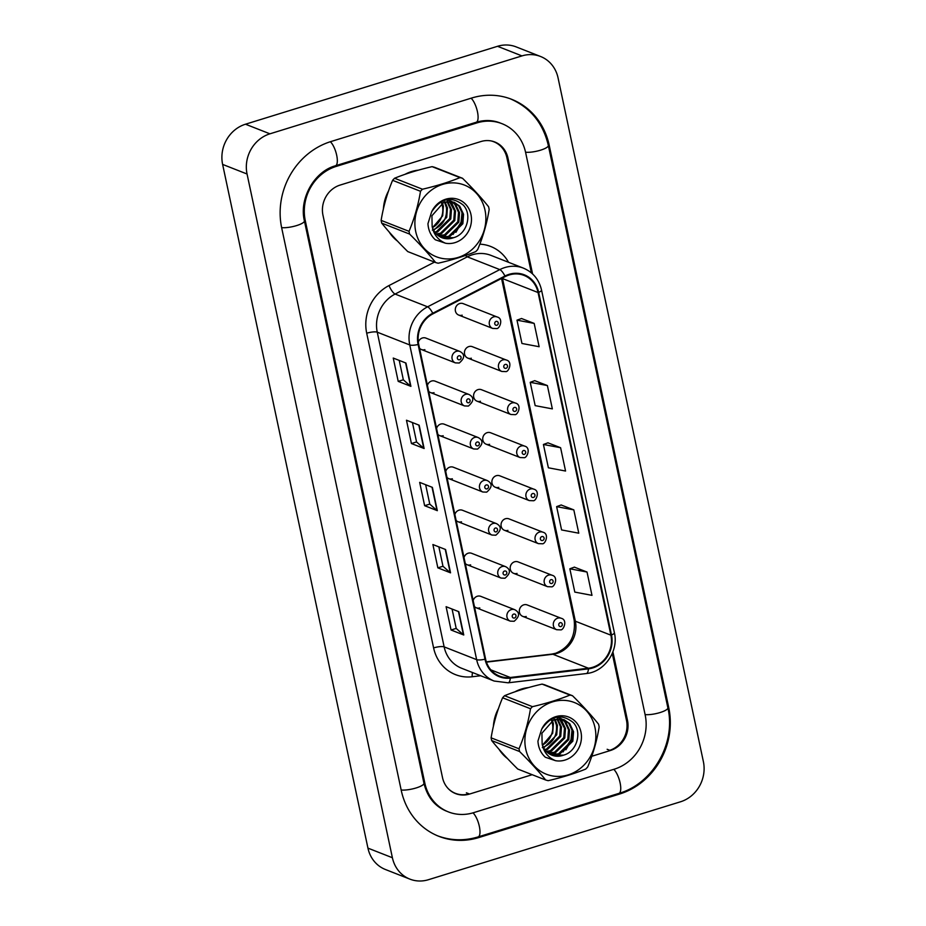 <?xml version="1.0" encoding="UTF-8"?>
<svg xmlns="http://www.w3.org/2000/svg" width="926" height="926" viewBox="0 0 926 926"><rect width="100%" height="100%" fill="white"/><g stroke="black" fill="none" stroke-linecap="round" stroke-linejoin="round"><path stroke-width="1.39" d="M428.68 391.304A6.146 5.591 111.4 0 0 430.555 392.578L464.516 405.924A6.146 5.591 -68.6 0 1 465.523 394.372A6.146 5.591 -68.6 0 1 469.007 394.488L435.046 381.142A6.146 5.591 111.4 0 0 427.418 385.355M430.555 392.578A6.146 5.591 111.4 0 0 434.039 392.682M437.836 434.352A6.146 5.591 111.4 0 0 439.7 435.625L473.672 448.96A6.146 5.591 -68.6 0 1 474.679 437.419A6.146 5.591 -68.6 0 1 478.163 437.523L444.202 424.189A6.146 5.591 111.4 0 0 436.563 428.391M439.7 435.625A6.146 5.591 111.4 0 0 443.195 435.729M446.98 477.388A6.146 5.591 111.4 0 0 448.855 478.661L482.816 492.007A6.146 5.591 -68.6 0 1 483.823 480.467A6.146 5.591 -68.6 0 1 487.308 480.571L453.346 467.225A6.146 5.591 111.4 0 0 445.719 471.438M448.855 478.661A6.146 5.591 111.4 0 0 452.339 478.777M456.124 520.435A6.146 5.591 111.4 0 0 458 521.708L491.961 535.054A6.146 5.591 -68.6 0 1 492.968 523.503A6.146 5.591 -68.6 0 1 496.463 523.618L462.491 510.272A6.146 5.591 111.4 0 0 454.863 514.486M458 521.708A6.146 5.591 111.4 0 0 461.484 521.813M465.28 563.483A6.146 5.591 111.4 0 0 467.155 564.756L501.116 578.09A6.146 5.591 -68.6 0 1 502.123 566.55A6.146 5.591 -68.6 0 1 505.608 566.654L471.647 553.32A6.146 5.591 111.4 0 0 464.019 557.521M467.155 564.756A6.146 5.591 111.4 0 0 470.639 564.86M474.425 606.518A6.146 5.591 111.4 0 0 476.3 607.792L510.261 621.138A6.146 5.591 -68.6 0 1 511.268 609.597A6.146 5.591 -68.6 0 1 514.752 609.702L480.791 596.356A6.146 5.591 111.4 0 0 473.163 600.569M476.3 607.792A6.146 5.591 111.4 0 0 479.784 607.907M419.536 348.257A6.146 5.591 111.4 0 0 421.411 349.53L455.372 362.876A6.146 5.591 -68.6 0 1 456.379 351.336A6.146 5.591 -68.6 0 1 459.863 351.44L425.902 338.094A6.146 5.591 111.4 0 0 418.32 342.122M421.411 349.53A6.146 5.591 111.4 0 0 424.895 349.646M522.739 616.38L556.7 629.726A6.146 5.591 -68.6 0 1 557.707 618.174A6.146 5.591 -68.6 0 1 561.191 618.279L527.23 604.944A6.146 5.591 111.4 0 0 519.347 610.489A6.146 5.591 111.4 0 0 526.223 616.485M513.583 573.333L547.544 586.679A6.146 5.591 -68.6 0 1 548.551 575.127A6.146 5.591 -68.6 0 1 552.046 575.243L518.074 561.897A6.146 5.591 111.4 0 0 510.191 567.441A6.146 5.591 111.4 0 0 517.067 573.437M495.283 487.25L529.255 500.584A6.146 5.591 -68.6 0 1 530.262 489.044A6.146 5.591 -68.6 0 1 533.746 489.148L499.785 475.814A6.146 5.591 111.4 0 0 491.891 481.358A6.146 5.591 111.4 0 0 498.767 487.354M486.138 444.202L520.099 457.548A6.146 5.591 -68.6 0 1 521.106 445.996A6.146 5.591 -68.6 0 1 524.591 446.112L490.63 432.766A6.146 5.591 111.4 0 0 482.747 438.311A6.146 5.591 111.4 0 0 489.623 444.306M476.994 401.155L510.955 414.501A6.146 5.591 -68.6 0 1 511.962 402.96A6.146 5.591 -68.6 0 1 515.446 403.065L481.485 389.719A6.146 5.591 111.4 0 0 473.591 395.263A6.146 5.591 111.4 0 0 480.478 401.271M467.838 358.119L501.799 371.453A6.146 5.591 -68.6 0 1 502.806 359.913A6.146 5.591 -68.6 0 1 506.29 360.017L472.329 346.683A6.146 5.591 111.4 0 0 464.447 352.216A6.146 5.591 111.4 0 0 471.322 358.223M504.438 530.285L538.4 543.631A6.146 5.591 -68.6 0 1 539.407 532.091A6.146 5.591 -68.6 0 1 542.891 532.195L508.93 518.849A6.146 5.591 111.4 0 0 501.047 524.394A6.146 5.591 111.4 0 0 507.923 530.401M458.694 315.071L492.655 328.417A6.146 5.591 -68.6 0 1 493.662 316.866A6.146 5.591 -68.6 0 1 497.146 316.981L463.185 303.635A6.146 5.591 111.4 0 0 455.303 309.18A6.146 5.591 111.4 0 0 462.178 315.176M411.665 171.53A39.32 35.755 111.4 0 0 404.986 174.343A39.32 35.755 111.4 0 1 411.665 171.53A39.32 35.755 111.4 0 1 418.448 170.141A39.32 35.755 111.4 0 0 411.665 171.53M388.515 190.999A39.32 35.755 111.4 0 0 383.422 208.732A39.32 35.755 111.4 0 1 388.515 190.999M389.082 231.882A39.32 35.755 111.4 0 0 397.451 241.073A39.32 35.755 111.4 0 1 389.082 231.882M521.651 688.99A39.32 35.755 111.4 0 0 514.972 691.803A39.32 35.755 111.4 0 1 521.651 688.99A39.32 35.755 111.4 0 1 528.433 687.59A39.32 35.755 111.4 0 0 521.651 688.99M498.512 708.459A39.32 35.755 111.4 0 0 493.408 726.192A39.32 35.755 111.4 0 1 498.512 708.459M499.068 749.342A39.32 35.755 111.4 0 0 507.436 758.521A39.32 35.755 111.4 0 1 499.068 749.342M509.196 274.964A26.217 23.833 -68.6 0 1 524.07 275.427A26.217 23.833 -68.6 0 1 538.064 292.535L610.894 635.178A26.217 23.833 -68.6 0 1 588.415 668.213L510.284 677.485A26.217 23.833 -68.6 0 1 499.589 676.13A26.217 23.833 -68.6 0 1 485.583 659.023L418.702 344.333A26.217 23.833 -68.6 0 1 432.974 313.821L505.179 276.608A26.217 23.833 -68.6 0 1 509.196 274.964M509.057 274.339A26.866 24.435 111.4 0 0 504.948 276.029L432.743 313.243A26.866 24.435 111.4 0 0 418.112 344.507L484.993 659.208A26.866 24.435 111.4 0 0 510.307 678.121L588.45 668.861A26.866 24.435 111.4 0 0 611.484 634.993L538.654 292.35A26.866 24.435 111.4 0 0 509.057 274.339M587.026 572.036L569.849 568.795L574.803 592.096L591.98 595.349L587.026 572.036L574.351 567.14M573.819 509.879L556.63 506.638L561.584 529.938L578.773 533.191L573.819 509.879L561.133 504.983M534.175 323.405L516.997 320.165L521.951 343.477L539.14 346.718L534.175 323.405L521.5 318.509M547.393 385.563L530.216 382.322L535.17 405.634L552.347 408.875L547.393 385.563L534.719 380.667M560.6 447.721L543.423 444.48L548.377 467.792L565.554 471.033L560.6 447.721L547.926 442.825M609.794 750.326A24.574 22.351 111.4 0 0 626.485 720.335L612.271 653.443M531.374 272.869L506.916 157.814A24.574 22.351 111.4 0 0 493.801 141.771A24.574 22.351 111.4 0 0 491.023 140.902M447.49 787.806A24.574 22.351 111.4 0 0 455.372 793.327A24.574 22.351 111.4 0 0 469.042 793.848M463.752 634.993L451.055 630.004L446.1 606.692L458.798 611.681L463.752 634.993A6.551 1.609 -12 0 1 463.405 634.785L458.463 611.542M424.12 448.52L411.422 443.531L406.468 420.219L419.165 425.208L424.12 448.52A6.551 1.609 -12 0 1 423.761 448.311L418.83 425.08M410.901 386.362L398.203 381.373L393.249 358.061L405.947 363.05L410.901 386.362A6.551 1.609 -12 0 1 410.554 386.165L405.611 362.923M450.545 572.835L437.848 567.846L432.893 544.534L445.591 549.523L450.545 572.835A6.551 1.609 -12 0 1 450.186 572.627L445.244 549.396M437.327 510.677L424.629 505.689L419.675 482.377L432.373 487.365L437.327 510.677A6.551 1.609 -12 0 1 436.979 510.469L432.037 487.238M424.629 505.689L429.768 504.103M425.647 484.726L429.78 504.138L436.979 510.469M437.848 567.846L442.975 566.261M438.866 546.884L442.987 566.295L450.186 572.627M398.203 381.373L403.342 379.787M399.222 360.411L403.354 379.822L410.554 386.165M411.422 443.531L416.561 441.945M412.44 422.569L416.561 441.98L423.761 448.311M451.055 630.004L456.194 628.418M452.073 609.042L456.205 628.453L463.405 634.785M543.423 444.48L548.03 442.79M530.216 382.322L534.823 380.632M516.997 320.165L521.616 318.475M556.63 506.638L561.249 504.948M569.849 568.795L574.456 567.106M591.783 756.264L610.327 750.535A24.574 22.351 111.4 0 0 627.481 720.393L612.908 651.858M532.577 273.934L507.946 158.022A24.574 22.351 111.4 0 0 494.82 141.991A24.574 22.351 111.4 0 0 480.883 141.551L340.12 185.073A24.574 22.351 111.4 0 0 322.966 215.214L442.501 777.574A24.574 22.351 111.4 0 0 455.627 793.617A24.574 22.351 111.4 0 0 469.563 794.045L532.161 774.703M473.522 812.692L614.285 769.182A44.24 40.223 111.4 0 0 645.167 714.918L525.632 152.559A44.24 40.223 111.4 0 0 502.008 123.69A44.24 40.223 111.4 0 0 476.913 122.903L336.161 166.425A44.24 40.223 111.4 0 0 305.279 220.677L424.814 783.037A44.24 40.223 111.4 0 0 448.427 811.917A44.24 40.223 111.4 0 0 473.522 812.692M680.506 801.789A32.769 29.794 111.4 0 0 703.378 761.589L558.054 77.865A32.769 29.794 111.4 0 0 540.553 56.486A32.769 29.794 111.4 0 0 521.963 55.907L269.929 133.819A32.769 29.794 111.4 0 0 247.057 174.007L392.392 857.731A32.769 29.794 111.4 0 0 409.882 879.121A32.769 29.794 111.4 0 0 428.472 879.7L680.506 801.789M540.553 56.486L516.118 46.879A32.769 29.794 111.4 0 0 497.528 46.3L245.494 124.211A32.769 29.794 111.4 0 0 222.622 164.411L367.946 848.135A32.769 29.794 111.4 0 0 385.447 869.514L409.882 879.121M454.064 792.922A24.574 22.351 111.4 0 0 454.99 793.177M494.067 141.886A24.574 22.351 111.4 0 0 493.211 141.435M619.563 794.045A70.457 64.056 111.4 0 0 668.746 707.638L549.211 145.266A70.457 64.056 111.4 0 0 511.592 99.29A70.457 64.056 111.4 0 0 471.635 98.04L330.871 141.562A70.457 64.056 111.4 0 0 281.701 227.97L401.236 790.329A70.457 64.056 111.4 0 0 438.843 836.317A70.457 64.056 111.4 0 0 478.811 837.555L619.563 794.045L618.337 793.559M432.5 227.588A18.728 17.027 111.4 0 0 442.397 205.954A18.728 17.027 111.4 0 0 441.552 203.13M415.739 231.627A38.498 35.014 111.4 0 0 458.139 257.44A38.498 35.014 111.4 0 0 485.016 210.214A38.498 35.014 111.4 0 0 442.616 184.401A38.498 35.014 111.4 0 0 415.739 231.627M394.569 178.243L422.476 189.217C436.482 185.964 448.994 182.098 459.99 177.618A44.24 40.223 111.4 0 1 462.537 178.29L434.63 167.328A44.24 40.223 111.4 0 0 432.083 166.645C418.008 169.921 405.507 173.787 394.569 178.243A44.24 40.223 111.4 0 0 392.601 180.327C387.253 193.013 383.433 206.359 381.13 220.376L409.026 231.338A44.24 40.223 111.4 0 0 409.304 232.715A44.24 40.223 111.4 0 0 409.616 234.081L381.709 223.12C388.816 231.963 397.497 241.454 407.753 251.583L435.648 262.544C428.541 253.701 419.872 244.209 409.616 234.081M435.648 262.544A44.24 40.223 111.4 0 0 438.206 263.216C452.212 259.963 464.725 256.097 475.721 251.617A44.24 40.223 111.4 0 0 477.689 249.545C483.059 236.743 486.891 223.398 489.16 209.496A44.24 40.223 111.4 0 0 488.893 208.119A44.24 40.223 111.4 0 0 488.581 206.741C481.404 197.828 472.723 188.337 462.537 178.29M381.13 220.376A44.24 40.223 111.4 0 0 381.396 221.754A44.24 40.223 111.4 0 0 381.709 223.12M432.523 227.68L442.697 215.804L443.404 206.348L442.35 202.736M433.727 230.4L446.737 217.379L447.432 207.933L445.059 201.787M432.349 230.111C442.697 226.025 447.385 218.501 446.425 207.54L444.411 201.972M435.151 232.576L437.385 232.09L450.765 218.964L451.471 209.519L447.559 201.359M434.78 232.079L436.377 231.697L449.758 218.571L450.464 209.126L446.945 201.417M436.725 234.359L441.424 233.676L454.793 220.55L455.499 211.105L451.691 203.049L449.886 201.324M436.32 233.942L440.417 233.283L453.786 220.156L454.492 210.711L449.318 201.301M438.438 235.806L445.452 235.262L458.821 222.136L459.527 212.691L455.719 204.634L452.085 201.648M451.61 201.382L446.263 199.773M437.998 235.47L444.445 234.868L457.814 221.742L458.52 212.297L454.712 204.241L451.552 201.532M451.078 201.255L449.631 200.514M440.267 236.952L449.48 236.848L462.861 223.722L463.556 214.276L459.747 206.22L454.168 202.285L443.948 202.111L431.921 215.77L432.153 226.476A18.728 17.027 111.4 0 0 441.922 237.716A18.728 17.027 111.4 0 0 453.601 237.681C467.144 234.151 472.399 214.334 463.231 205.086C451.471 195.814 440.95 198.071 431.643 211.822L427.951 223.687C428.356 230.238 430.81 235.609 435.313 239.776L445.51 243.225A22.884 20.812 111.4 0 0 470.443 226.523A22.884 20.812 111.4 0 0 458.532 199.53A22.884 20.812 111.4 0 0 431.643 211.822M439.792 236.686L448.473 236.454L461.842 223.316L462.549 213.871L458.74 205.827L453.659 202.099M441.702 237.635L453.601 237.681M445.51 243.225C438.137 240.147 433.692 234.567 432.153 226.476M422.476 189.217A44.24 40.223 111.4 0 0 420.508 191.288L392.601 180.327M459.99 177.618L432.083 166.645M409.026 231.338C414.373 218.64 418.205 205.294 420.508 191.288M453.092 234.428L461.009 222.356L462.097 211.95M455.905 232.368L461.507 222.553L462.734 215.133M542.486 745.048A18.728 17.027 111.4 0 0 552.382 723.414A18.728 17.027 111.4 0 0 551.549 720.59M525.736 749.088A38.498 35.014 111.4 0 0 568.136 774.888A38.498 35.014 111.4 0 0 595.001 727.662A38.498 35.014 111.4 0 0 552.602 701.862A38.498 35.014 111.4 0 0 525.736 749.088M504.554 695.704L532.462 706.665C546.479 703.413 558.98 699.547 569.976 695.067A44.24 40.223 111.4 0 1 572.534 695.75L544.627 684.789A44.24 40.223 111.4 0 0 542.069 684.106C527.994 687.381 515.493 691.247 504.554 695.704A44.24 40.223 111.4 0 0 502.587 697.776C497.239 710.473 493.419 723.819 491.116 737.825L519.023 748.798A44.24 40.223 111.4 0 0 519.289 750.176A44.24 40.223 111.4 0 0 519.602 751.542L491.694 740.58C498.801 749.423 507.483 758.903 517.738 769.031L545.645 779.993C538.538 771.15 529.857 761.67 519.602 751.542M545.645 779.993A44.24 40.223 111.4 0 0 548.192 780.676C562.209 777.423 574.71 773.557 585.707 769.078A44.24 40.223 111.4 0 0 587.674 767.006C593.057 754.204 596.876 740.846 599.157 726.956A44.24 40.223 111.4 0 0 598.879 725.567A44.24 40.223 111.4 0 0 598.566 724.201C591.39 715.277 582.709 705.797 572.534 695.75M491.116 737.825A44.24 40.223 111.4 0 0 491.382 739.214A44.24 40.223 111.4 0 0 491.694 740.58M542.52 745.141L552.695 733.253L553.389 723.808L552.347 720.197M543.712 747.861L556.723 734.839L557.429 725.394L555.056 719.236M542.335 747.571C552.683 743.485 557.371 735.962 556.422 725L554.396 719.421M545.136 750.037L547.382 749.551L560.751 736.425L561.457 726.979L557.545 718.808M544.766 749.528L546.375 749.157L559.744 736.031L560.45 726.586L556.943 718.877M546.71 751.808L551.41 751.136L564.779 738.01L565.485 728.565L561.677 720.509L559.883 718.784M546.305 751.403L550.403 750.743L563.772 737.605L564.478 728.16L559.304 718.761M548.423 753.255L555.438 752.722L568.819 739.585L569.513 730.139L565.705 722.095L562.082 719.108M561.596 718.842L556.248 717.233M547.984 752.919L554.431 752.317L567.8 739.191L568.506 729.746L564.698 721.701L561.538 718.993M561.075 718.703L559.617 717.974M550.252 754.401L559.466 754.296L572.847 741.17L573.553 731.725L569.745 723.681L564.154 719.745L553.933 719.571L541.907 733.23L542.15 743.937A18.728 17.027 111.4 0 0 551.908 755.176A18.728 17.027 111.4 0 0 563.587 755.141C577.13 751.611 582.385 731.783 573.217 722.535C561.457 713.275 550.935 715.52 541.641 729.283L537.937 741.136C538.342 747.699 540.796 753.058 545.298 757.225L555.496 760.674A22.884 20.812 111.4 0 0 580.428 743.972A22.884 20.812 111.4 0 0 568.518 716.99A22.884 20.812 111.4 0 0 541.641 729.283M549.778 754.146L558.459 753.903L571.84 740.777L572.546 731.332L568.738 723.275L563.645 719.548M551.688 755.084L563.587 755.141M555.496 760.674C548.123 757.607 543.678 752.016 542.15 743.937M532.462 706.665A44.24 40.223 111.4 0 0 530.494 708.737L502.587 697.776M569.976 695.067L542.069 684.106M519.023 748.798C524.371 736.101 528.19 722.755 530.494 708.737M563.077 751.889L570.995 739.816L572.094 729.41M565.89 749.817L571.504 740.013L572.719 732.582M588.415 668.213L552.868 654.254A26.217 23.833 111.4 0 0 557.047 653.362A26.217 23.833 111.4 0 0 575.347 621.207L502.517 278.564A26.217 23.833 111.4 0 0 502.39 278.043M486.451 662.125L552.868 654.254A14.747 5.521 -96.8 0 0 551.757 654.092L555.658 653.258C569.617 647.378 575.787 636.347 574.178 620.177A14.747 3.611 -12 0 0 575.347 621.207L610.894 635.178M538.064 292.535L502.517 278.564A14.747 3.611 -12 0 1 501.938 278.275M480.675 675.748L472.179 676.756A40.964 37.248 -68.6 0 1 433.6 647.911L366.708 333.221A8.195 2.002 -12 0 1 377.252 332.179L409.755 344.958A32.769 29.794 -68.6 0 1 427.604 306.819L499.808 269.605A32.769 29.794 -68.6 0 1 504.82 267.556A32.769 29.794 -68.6 0 1 523.41 268.135L490.907 255.356A32.769 29.794 111.4 0 0 472.318 254.777A32.769 29.794 111.4 0 0 467.306 256.838L395.101 294.051A32.769 29.794 111.4 0 0 377.252 332.179L444.144 646.88A32.769 29.794 111.4 0 0 461.634 668.259L494.137 681.038A32.769 29.794 -68.6 0 1 476.647 659.648L409.755 344.958A8.195 2.002 -12 0 0 418.112 344.507M504.948 276.029A8.195 2.373 62.7 0 0 499.808 269.605L467.306 256.838A8.195 2.373 -117.3 0 1 465.523 255.449M484.993 659.208A8.195 2.002 168 0 1 476.647 659.648L444.144 646.88A8.195 2.002 -12 0 0 433.6 647.911M510.307 678.121A8.195 3.067 83.2 0 1 508.131 682.809L586.262 673.549C604.562 671.963 618.869 651.094 614.389 632.736L541.548 290.093A8.195 2.002 168 0 1 538.654 292.35M366.708 333.221A40.964 37.248 -68.6 0 1 389.024 285.544A8.195 2.373 -117.3 0 0 395.101 294.051L427.604 306.819A8.195 2.373 62.7 0 1 432.743 313.243M588.45 668.861A8.195 3.067 83.2 0 1 586.262 673.549M611.484 634.993A8.195 2.002 -12 0 0 614.389 632.736M389.024 285.544L434.525 262.093M479.83 244.163A40.964 37.248 -68.6 0 1 508.536 262.289M472.515 672.531A8.195 3.067 -96.8 0 0 472.179 676.756M510.284 677.485L490.826 669.845M496.07 321.38A2.049 1.864 111.4 0 0 496.903 325.257A2.049 1.864 111.4 0 0 496.07 321.38M459.62 359.728A2.049 1.864 111.4 0 0 458.787 355.839A2.049 1.864 111.4 0 0 459.62 359.728M509.694 98.538C530.123 107.266 543.006 122.903 548.331 145.44L667.866 707.8A13.103 3.206 168 0 1 659.659 712.673A13.103 3.206 168 0 1 645.086 714.583M667.866 707.8C676.212 743.069 653.096 783.685 618.892 793.385A13.103 4.41 -107.2 0 0 620.096 782.817A13.103 4.41 -107.2 0 0 613.753 769.344M618.892 793.385L478.14 836.907A13.103 4.41 -107.2 0 0 479.332 826.328A13.103 4.41 -107.2 0 0 472.989 812.854M401.155 789.994A13.103 3.206 -12 0 0 416.191 787.933A13.103 3.206 -12 0 0 423.934 783.211L304.399 220.851C298.866 198.453 314.504 171.379 335.478 165.766L476.242 122.244C484.587 119.767 492.539 119.998 500.109 122.938M281.62 227.622A13.103 3.206 -12 0 0 296.656 225.574A13.103 3.206 -12 0 0 304.399 220.851M330.339 141.724A13.103 4.41 72.8 0 1 336.682 155.232A13.103 4.41 72.8 0 1 335.478 165.766M471.102 98.202A13.103 4.41 72.8 0 1 477.446 111.722A13.103 4.41 72.8 0 1 476.242 122.244M548.331 145.44A13.103 3.206 168 0 1 540.124 150.301A13.103 3.206 168 0 1 525.551 152.211M367.946 848.135L392.392 857.731M222.622 164.411L247.057 174.007M245.494 124.211L269.929 133.819M497.528 46.3L521.963 55.907M607.143 749.284L610.327 750.535M626.416 719.977L627.481 720.393M466.391 792.806L469.563 794.045M506.881 157.605L507.946 158.022M667.75 707.244L668.746 707.638M477.573 837.069L478.811 837.555M548.215 144.873L549.211 145.266M423.819 782.655L424.814 783.037M304.284 220.284L305.279 220.677M334.934 165.939L336.161 166.425M475.686 122.417L476.913 122.903M505.226 364.416A2.049 1.864 111.4 0 0 503.79 366.928A2.049 1.864 111.4 0 0 506.047 368.305A2.049 1.864 111.4 0 0 507.483 365.793A2.049 1.864 111.4 0 0 505.226 364.416M514.37 407.463A2.049 1.864 111.4 0 0 515.203 411.352A2.049 1.864 111.4 0 0 514.37 407.463M523.526 450.511A2.049 1.864 111.4 0 0 524.347 454.388A2.049 1.864 111.4 0 0 523.526 450.511M532.67 493.546A2.049 1.864 111.4 0 0 533.492 497.436A2.049 1.864 111.4 0 0 534.927 494.924A2.049 1.864 111.4 0 0 532.67 493.546M468.764 402.764A2.049 1.864 111.4 0 0 467.943 398.886A2.049 1.864 111.4 0 0 468.764 402.764M477.909 445.811A2.049 1.864 111.4 0 0 479.344 443.299A2.049 1.864 111.4 0 0 475.663 444.434A2.049 1.864 111.4 0 0 477.909 445.811M487.064 488.859A2.049 1.864 111.4 0 0 486.243 484.969A2.049 1.864 111.4 0 0 484.807 487.481A2.049 1.864 111.4 0 0 487.064 488.859M541.814 536.594A2.049 1.864 111.4 0 0 542.648 540.483A2.049 1.864 111.4 0 0 541.814 536.594M550.97 579.641A2.049 1.864 111.4 0 0 551.792 583.519A2.049 1.864 111.4 0 0 550.97 579.641M560.114 622.689A2.049 1.864 111.4 0 0 560.948 626.566A2.049 1.864 111.4 0 0 560.114 622.689M496.209 531.894A2.049 1.864 111.4 0 0 495.387 528.017A2.049 1.864 111.4 0 0 496.209 531.894M505.365 574.942A2.049 1.864 111.4 0 0 504.531 571.053A2.049 1.864 111.4 0 0 505.365 574.942M514.509 617.989A2.049 1.864 111.4 0 0 515.944 615.477A2.049 1.864 111.4 0 0 513.687 614.1A2.049 1.864 111.4 0 0 512.252 616.612A2.049 1.864 111.4 0 0 514.509 617.989M494.137 681.038L508.131 682.809M541.548 290.093C539.036 279.525 532.994 272.209 523.41 268.135M493.801 141.771L492.285 141.18M455.372 793.327L453.208 792.482M486.358 661.847L551.757 654.092M574.178 620.177L501.556 278.471M492.655 328.417L496.521 328.556C499.473 329.286 503.941 318.567 497.146 316.981M459.863 351.44C465.107 354.299 464.898 358.154 459.238 363.015L455.372 362.876M436.945 835.565C450.349 840.681 464.076 841.132 478.14 836.907M446.529 811.164C434.861 806.361 427.337 797.054 423.934 783.211M501.799 371.453L505.677 371.592C508.617 372.333 513.097 361.615 506.29 360.017M510.955 414.501L514.821 414.64C517.773 415.38 522.241 404.65 515.446 403.065M520.099 457.548L523.966 457.687C526.917 458.416 531.397 447.698 524.591 446.112M529.255 500.584L533.121 500.723C536.073 501.464 540.541 490.745 533.746 489.148M469.007 394.488C474.251 397.347 474.043 401.201 468.382 406.063L464.516 405.924M478.163 437.523C483.407 440.382 483.198 444.248 477.538 449.098L473.672 448.96M487.308 480.571C492.551 483.43 492.343 487.284 486.682 492.146L482.816 492.007M538.4 543.631L542.266 543.77C545.217 544.511 549.685 533.781 542.891 532.195M547.544 586.679L551.421 586.818C554.373 587.547 558.841 576.829 552.046 575.243M556.7 629.726L560.566 629.854C563.517 630.594 567.985 619.876 561.191 618.279M496.463 523.618C501.707 526.477 501.498 530.332 495.838 535.193L491.961 535.054M505.608 566.654C510.851 569.513 510.643 573.379 504.983 578.229L501.116 578.09M514.752 609.702C520.007 612.561 519.799 616.415 514.138 621.277L510.261 621.138"/></g></svg>
